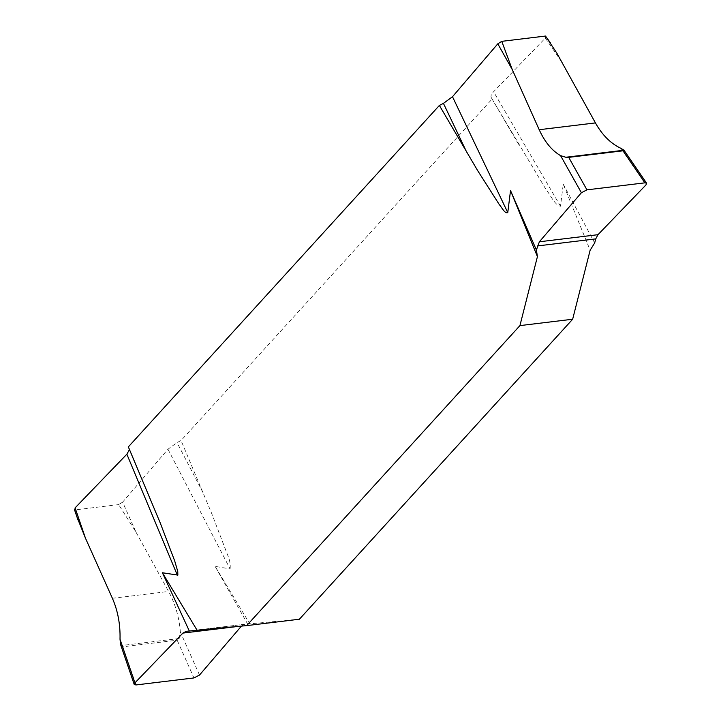 <?xml version="1.0" encoding="UTF-8"?>
<svg xmlns="http://www.w3.org/2000/svg" width="721" height="721" viewBox="0 0 721 721"><rect width="100%" height="100%" fill="white"/><g stroke="black" fill="none" stroke-linecap="round" stroke-linejoin="round"><path stroke-width="0.54" stroke-dasharray="3.6 2.7" d="M122.642 502.122L118.677 504.61L135.963 532.08L122.642 502.122L167.957 449.228L177.006 442.577L181.061 440.522L492.101 99.056L491.262 97.587C490.523 96.127 491.298 94.181 493.588 91.747L545.346 38.078L562.777 63.52M118.677 504.61L74.948 509.9L74.389 509.441M128.338 446.894L129.465 449.562M545.5 36.05L545.346 38.078M74.948 509.9L77.102 517.381M135.963 532.08L168.615 591.481C175.284 603.819 179.196 617.32 180.349 631.966L179.169 638.536L177.186 640.212L193.949 677.938M120.623 644.673L122.912 646.773L177.186 640.212M492.101 99.056L545.022 187.83C549.826 193.904 554.764 205.413 560.496 206.215L563.245 184.197L590.138 250.232M167.957 449.228L230.107 568.914L215.119 566.373L249.799 623.854L299.386 619.231M230.107 568.914C230.612 564.408 229.702 559.568 227.376 554.395L211.74 513.577L181.061 440.522M594.672 242.977L563.245 184.197M215.119 566.373L247.609 623.989L244.59 624.269L241.445 626.098L244.707 624.251L189.335 631.037M249.799 623.854L247.609 623.989M203.169 492.939L177.006 442.577M129.176 448.363L150.446 499.32M199.501 675.054L180.349 631.966M135.963 684.95L122.912 646.773M491.262 97.587L519.417 145.759M560.496 206.215L493.588 91.747M620.898 148.328L645.971 184.918M112.386 598.286L168.615 591.481M179.169 638.536L121.029 645.565M241.526 626.008L238.57 626.36M244.707 624.251L186.351 631.317M186.234 631.326L244.59 624.269M153.735 507.178L129.293 448.597"/><path stroke-width="1.08" d="M74.948 509.9L75.101 507.872L85.466 538.19L77.102 517.381M129.465 449.562L126.86 454.203L75.101 507.872M85.466 538.19L112.386 598.286C117.856 610.768 120.398 624.431 120.019 639.266L134.926 682.868L182.927 633.092L186.234 631.326L189.335 631.037L162.396 572.753L177.862 575.106L177.745 571.429L174.689 560.884L160.179 522.797L128.338 446.894L439.377 105.437L443.433 103.373L452.491 96.722L507.773 212.587C504.844 213.984 501.744 207.297 499.22 204.467L477.491 170.345L439.377 105.437M497.796 43.828L501.762 41.34L512.28 69.631L497.796 43.828L452.491 96.722M501.762 41.34L545.5 36.05L550.583 43.089M545.5 36.05L556.837 53.129L595.438 122.912L539.2 129.717C544.824 142.037 551.953 150.671 560.568 155.628L565.832 157.259L568.716 157.367L586.948 189.848L644.944 182.837L622.989 150.806L568.716 157.367M512.28 69.631L539.2 129.717M622.989 150.806L623.971 150.22L620.898 148.328C610.741 143.56 602.251 135.088 595.438 122.912M120.019 639.266L120.623 644.673M519.931 325.604L246.663 625.612L299.386 619.231L572.654 319.232L519.931 325.604L537.424 256.613L510.522 190.578L507.773 212.587M162.396 572.753L197.085 630.235L246.663 625.612M572.654 319.232L590.138 250.232L594.672 242.977L595.744 238.885L597.979 234.695L645.971 184.918L646.611 183.206L644.944 182.837M510.522 190.578L536.397 250.025L539.38 241.778L581.396 192.732L560.568 155.628M537.424 256.613L536.397 250.025M134.926 682.868L134.214 684.436L135.963 684.95L193.949 677.938L199.501 675.054L241.445 626.098L199.501 675.054L193.949 677.938L135.963 684.95L134.926 682.868L182.927 633.092L186.351 631.317L197.085 630.235M586.948 189.848L581.396 192.732M177.384 575.286L126.86 454.203M466.694 152.14L443.433 103.373M565.832 157.259L623.971 150.22M238.57 626.36L182.927 633.092M539.38 241.778L597.979 234.695M537.397 245.942L595.744 238.885M134.214 684.436L120.515 644.358M74.389 509.441L77.976 519.94M646.611 183.206L623.818 149.95"/></g></svg>
